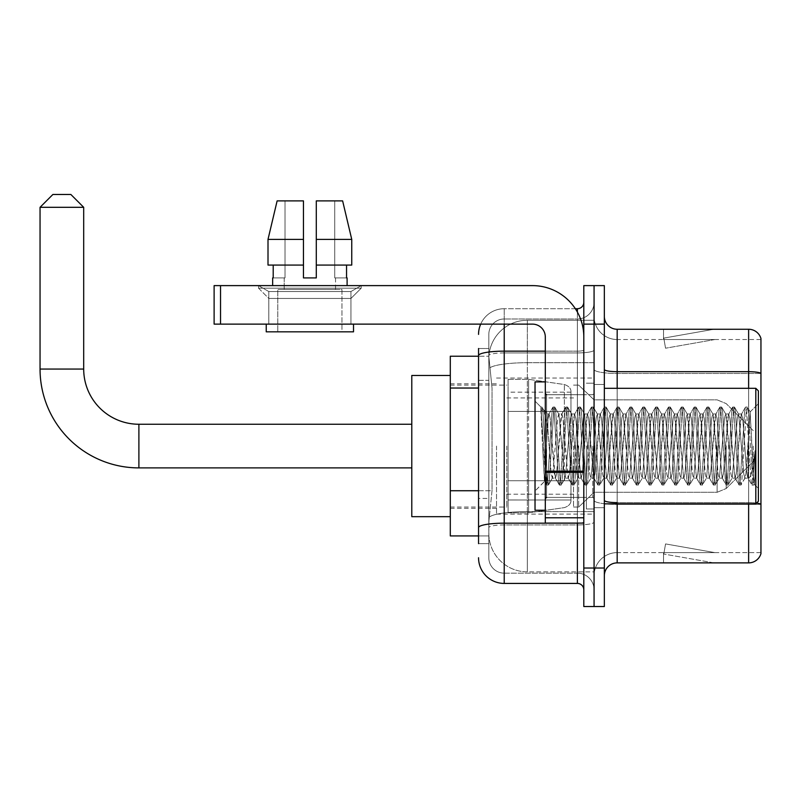 <?xml version="1.0" encoding="UTF-8"?>
<svg xmlns="http://www.w3.org/2000/svg" width="801" height="801" viewBox="0 0 801 801"><rect width="100%" height="100%" fill="white"/><g stroke="black" fill="none" stroke-linecap="round" stroke-linejoin="round"><path stroke-width="0.6" stroke-dasharray="4 3" d="M594.072 446.067L594.072 514.102L594.072 446.067M496.52 446.067L496.52 514.102L496.52 446.067M478.547 490.733L492.034 490.733L488.97 520.52L492.034 490.733L492.034 388.034L492.034 490.733L450.302 490.733L450.302 535.929L488.9 535.929L488.82 533.356A38.508 38.508 0 0 0 527.328 571.864L594.072 571.864L594.072 511.609L594.072 571.864L527.328 571.864L527.328 511.609L527.328 571.864A38.508 38.508 0 0 1 488.82 533.356L488.82 525.526L488.9 535.929L478.547 535.929M488.97 520.52L488.82 525.526L488.97 520.52M450.302 446.067L450.302 516.675L450.302 446.067M527.328 320.27L594.072 320.27L594.072 362.703L594.072 320.27L527.328 320.27A38.508 38.508 0 0 0 488.87 356.745L492.034 388.034L488.87 356.745A38.508 38.508 0 0 1 527.328 320.27L527.328 362.703L594.072 362.703L594.072 511.609L594.072 362.703L527.328 362.703L527.328 320.27A38.508 38.508 0 0 0 488.87 356.745M478.547 380.335L488.82 380.335L488.82 498.432L488.82 348.515L488.82 380.335L478.547 380.335L478.547 498.432L478.547 356.215L488.9 356.215L450.302 356.215L450.302 490.733M478.547 543.629L488.82 543.629L478.547 543.629L478.547 498.432L488.82 498.432L488.82 543.629L488.82 498.432L478.547 498.432M478.547 557.746A25.672 25.672 0 0 0 504.219 583.418L504.219 573.156A15.399 15.399 0 0 1 488.82 557.746L488.82 355.604L488.82 557.746A15.399 15.399 0 0 0 504.219 573.156L577.391 573.156L577.391 532.074L577.391 583.418A6.418 6.418 0 0 1 583.809 589.836L583.809 302.297L583.809 589.836M594.072 532.074L594.072 350.037L594.072 532.074M583.809 446.067L583.809 497.411L583.809 446.067M583.809 324.125L583.809 285.617L594.072 285.617L594.072 324.125L594.072 285.617L604.344 285.617L604.344 324.125L594.072 324.125L594.072 568.019L594.072 324.125L583.809 324.125L583.809 568.019L594.072 568.019L594.072 606.527L594.072 568.019L604.344 568.019L604.344 324.125M604.344 568.019L604.344 606.527L583.809 606.527L583.809 568.019M594.072 302.297L594.072 350.037L594.072 302.297A16.691 16.691 0 0 1 577.391 318.988A16.691 16.691 0 0 0 594.072 302.297A16.691 16.691 0 0 1 577.391 318.988L577.391 573.156L504.219 573.156L504.219 524.945L577.391 524.945A16.691 2.894 0 0 0 594.072 522.042A16.691 2.894 0 0 1 577.391 524.945L577.391 318.988L504.219 318.988L577.391 318.988M480.69 324.125A25.672 25.672 0 0 1 504.219 308.715L577.391 308.715A6.418 6.418 0 0 0 583.809 302.297A6.418 6.418 0 0 1 577.391 308.715L577.391 532.074L577.391 524.945L504.219 524.945L504.219 318.988L504.219 352.931L577.391 352.931A16.691 2.894 0 0 0 594.072 350.037A16.691 2.894 0 0 1 577.391 352.931L504.219 352.931L504.219 532.074L504.219 523.163L577.391 523.163A6.418 1.111 0 0 0 583.809 522.042A6.418 1.111 0 0 1 579.614 523.093M504.219 583.418L577.391 583.418M478.547 348.515L488.82 348.515L478.547 348.515L478.547 527.619A25.672 4.456 180 0 1 504.219 523.163L504.219 308.715A25.672 25.672 0 0 0 478.547 334.387A25.672 25.672 0 0 1 504.219 308.715L575.338 308.715M478.547 527.619L478.547 532.074M488.82 334.387L488.82 355.604L488.82 334.387A15.399 15.399 0 0 1 504.219 318.988A15.399 15.399 0 0 0 488.82 334.387A15.399 15.399 0 0 1 504.219 318.988M594.072 589.836A16.691 16.691 0 0 0 577.391 573.156A16.691 16.691 0 0 1 594.072 589.836A16.691 16.691 0 0 0 577.391 573.156M604.344 446.067L604.344 507.684L604.344 446.067M586.372 446.067L586.372 508.965L586.372 446.067M594.072 511.539L594.072 369.461L594.072 511.539M756.555 503.098A12.836 2.233 180 0 0 748.625 502.617L748.625 562.883A12.836 12.836 0 0 0 760.95 553.641L760.95 511.539L760.95 552.61L617.181 552.61L617.181 503.839M604.344 575.719L604.344 316.425L604.344 575.719A12.836 12.836 0 0 1 617.181 562.883L617.181 511.539L617.181 552.61L760.95 552.61L760.95 339.524L617.181 339.524A23.109 23.109 0 0 1 594.072 316.425L594.072 369.461L594.072 316.425A23.109 23.109 0 0 0 617.181 339.524L617.181 504.4A23.109 4.015 0 0 1 594.072 500.395A23.109 4.015 0 0 0 617.181 504.4L617.181 339.524A23.109 23.109 0 0 1 594.072 316.425M760.95 338.503A12.836 12.836 0 0 0 748.625 329.261L748.625 502.617A12.836 2.233 180 0 1 760.95 504.23L760.95 338.503A12.836 12.836 0 0 0 748.625 329.261L617.181 329.261A12.836 12.836 0 0 1 604.344 316.425M713.08 562.723A10.273 10.273 0 0 0 714.862 562.883L663.518 562.883L714.862 562.883A10.273 10.273 0 0 1 713.08 562.723A10.273 10.273 0 0 0 714.862 562.883A10.273 10.273 0 0 1 713.08 562.723A10.273 10.273 0 0 0 714.862 562.883A10.273 10.273 0 0 1 713.08 562.723A10.273 10.273 0 0 0 714.862 562.883A10.273 10.273 0 0 1 713.08 562.723A10.273 10.273 0 0 0 714.862 562.883A10.273 10.273 0 0 1 713.08 562.723L663.779 554.032L713.08 562.723M663.518 552.61L663.518 562.883L663.518 552.61L664.029 552.61L663.779 554.032L664.029 552.61L663.518 552.61L663.518 562.883L663.518 552.61L664.029 552.61L663.779 554.032L664.029 552.61L663.518 552.61L663.518 562.883L663.518 552.61L664.029 552.61L663.779 554.032L664.029 552.61L663.518 552.61L663.518 562.883L663.518 552.61L664.029 552.61L663.779 554.032L664.029 552.61L663.518 552.61L663.518 562.883L663.518 552.61L664.029 552.61L663.779 554.032L664.029 552.61L663.518 552.61M748.625 562.883L617.181 562.883M714.862 329.261L663.518 329.261L714.862 329.261A10.273 10.273 0 0 0 713.08 329.411A10.273 10.273 0 0 1 714.862 329.261A10.273 10.273 0 0 0 713.08 329.411A10.273 10.273 0 0 1 714.862 329.261A10.273 10.273 0 0 0 713.08 329.411A10.273 10.273 0 0 1 714.862 329.261A10.273 10.273 0 0 0 713.08 329.411A10.273 10.273 0 0 1 714.862 329.261A10.273 10.273 0 0 0 713.08 329.411A10.273 10.273 0 0 1 714.862 329.261M714.862 552.61L664.029 552.61L714.862 552.61L664.029 552.61L714.862 552.61L664.029 552.61L714.862 552.61L664.029 552.61L714.862 552.61L664.029 552.61L714.862 552.61L665.561 543.919L664.029 552.61L665.561 543.919L664.029 552.61L665.561 543.919L664.029 552.61L665.561 543.919L664.029 552.61L665.561 543.919L664.029 552.61L665.561 543.919L714.862 552.61M748.625 503.839L748.625 502.617L617.181 502.617L617.181 371.684L748.625 371.684A12.836 2.233 180 0 1 760.95 373.296L760.95 339.524L617.181 339.524M664.029 339.524L663.518 339.524L664.029 339.524L663.518 339.524L664.029 339.524L663.518 339.524L664.029 339.524L663.518 339.524L664.029 339.524L663.518 339.524L664.029 339.524L663.779 338.102L713.08 329.411L663.779 338.102L664.029 339.524L663.779 338.102L713.08 329.411L663.779 338.102L664.029 339.524L663.779 338.102L713.08 329.411L663.779 338.102L664.029 339.524L663.779 338.102L713.08 329.411L663.779 338.102L664.029 339.524L663.779 338.102L713.08 329.411L663.779 338.102L664.029 339.524L714.862 339.524L664.029 339.524L714.862 339.524L664.029 339.524L714.862 339.524L664.029 339.524L714.862 339.524L664.029 339.524L714.862 339.524L664.029 339.524L665.561 348.215L664.029 339.524M594.072 575.719A23.109 23.109 0 0 1 617.181 552.61A23.109 23.109 0 0 0 594.072 575.719A23.109 23.109 0 0 1 617.181 552.61M663.518 329.261L663.518 339.524L663.518 329.261M714.862 339.524L665.561 348.215L714.862 339.524M268.796 291.544L258.533 285.617L361.221 285.617L258.533 285.617L258.533 288.18L361.221 288.18L258.533 288.18L361.221 288.18L258.533 288.18L268.796 298.453L268.796 324.125L350.948 324.125L268.796 324.125L350.948 324.125L268.796 324.125L350.948 324.125L268.796 324.125L350.948 324.125L268.796 324.125L268.796 291.544L350.948 291.544L361.221 285.617L258.533 285.617L361.221 285.617L361.221 288.18L350.948 298.453L268.796 298.453L350.948 298.453L350.948 324.125L350.948 291.544L268.796 291.544L258.533 285.617L361.221 285.617L258.533 285.617L258.533 288.18L268.796 298.453L268.796 324.125L268.796 291.544L350.948 291.544L361.221 285.617L258.533 285.617L361.221 285.617L361.221 288.18L350.948 298.453L268.796 298.453L350.948 298.453L350.948 324.125L350.948 291.544L268.796 291.544M545.301 446.067L545.301 510.257L545.301 446.067M545.301 523.093L583.809 523.093L545.301 523.093L545.301 517.786L545.301 523.093L583.809 523.093L583.809 336.961A51.344 51.344 0 0 0 532.455 285.617L214.117 285.617L220.535 285.617L214.117 285.617L214.117 324.125L214.117 285.617L214.117 324.125L532.455 324.125A12.836 12.836 0 0 1 545.301 336.961L545.301 523.093M545.301 472.3L583.809 472.3L545.301 472.3L583.809 472.3L583.809 336.961A51.344 51.344 0 0 0 532.455 285.617L220.535 285.617L220.535 324.125L532.455 324.125A12.836 12.836 0 0 1 545.301 336.961L545.301 471.178L583.809 471.178L583.809 523.093L583.809 336.961A51.344 51.344 0 0 0 532.455 285.617L220.535 285.617L220.535 324.125L214.117 324.125L532.455 324.125A12.836 12.836 0 0 1 545.301 336.961L545.301 471.178L583.809 471.178L583.809 336.961M341.967 289.461L341.967 331.824L277.787 331.824L341.967 331.824L277.787 331.824L341.967 331.824L341.967 289.461L277.787 289.461L277.787 331.824L277.787 289.461L341.967 289.461M316.295 239.399L351.749 239.399L342.628 200.891L316.295 200.891L316.295 265.071L346.543 265.071L316.295 265.071L316.295 277.907L303.459 277.907L316.295 277.907L303.459 277.907L303.459 265.071L268.005 265.071L273.201 265.071L273.201 277.907L272.65 277.907L273.201 277.907L273.201 265.071L303.459 265.071L268.005 265.071L303.459 265.071L273.201 265.071L303.459 265.071L303.459 239.399L268.005 239.399L303.459 239.399L303.459 277.907L303.459 200.891L303.459 239.399L303.459 200.891L277.126 200.891L303.459 200.891L285.016 200.891L285.016 277.907L285.016 200.891L303.459 200.891L303.459 277.907L303.459 265.071L303.459 277.907L316.295 277.907L316.295 200.891L334.728 200.891L334.728 277.907L335.549 277.907L334.728 277.907L334.728 200.891L342.628 200.891L316.295 200.891L316.295 265.071L346.543 265.071L346.543 277.907L346.543 265.071L316.295 265.071L351.749 265.071L316.295 265.071L316.295 239.399L351.749 239.399L351.749 265.071L351.749 239.399L316.295 239.399L316.295 200.891L342.628 200.891L316.295 200.891L316.295 277.907L316.295 200.891L334.728 200.891L334.728 277.907L347.103 277.907L347.103 285.617L272.65 285.617L347.103 285.617M335.549 277.907L335.549 289.461L284.205 289.461L335.549 289.461L284.205 289.461L335.549 289.461L335.549 277.907L334.728 277.907L335.549 277.907M284.205 277.907L284.205 289.461L284.205 277.907L285.016 277.907L273.201 277.907L285.016 277.907L285.016 200.891L277.126 200.891L303.459 200.891L303.459 239.399L303.459 200.891L277.126 200.891L268.005 239.399L268.005 265.071L268.005 239.399L268.005 265.071L303.459 265.071L303.459 200.891L277.126 200.891L285.016 200.891L285.016 277.907L284.205 277.907M272.65 277.907L272.65 285.617M347.103 277.907L334.728 277.907L334.728 200.891L316.295 200.891L316.295 277.907M353.521 324.125L266.232 324.125L266.232 331.824L353.521 331.824L266.232 331.824L353.521 331.824L353.521 324.125L266.232 324.125M758.387 446.067L758.387 501.266L758.387 390.868L758.387 488.43L758.387 390.868L755.814 388.305L755.814 503.839L755.814 388.305L755.814 503.839L758.387 501.266L758.387 446.067M545.301 510.257L535.028 510.257L535.028 381.887L535.028 490.993L535.028 381.887L545.301 381.887M540.915 408.921L540.915 407.028L535.028 401.141L540.915 407.028L541.866 407.028L540.915 411.063L543.158 409.271L543.669 409.972L547.864 428.114L547.864 413.977L547.864 428.114L549.085 446.067L547.864 428.114L543.669 409.972L543.158 409.271L540.915 411.063L540.915 407.028L541.866 407.028L540.915 411.063L542.537 446.067L541.326 412.265L545.611 479.879L546.472 484.935L540.915 408.921M547.864 419.634L547.864 413.977L543.158 409.271L547.864 413.977L549.085 413.977L547.864 419.634L544.57 481.461L542.537 446.067L544.43 481.411L546.672 485.106L544.43 481.411L535.028 490.993L544.57 481.461L546.602 446.067L546.582 497.411L546.582 394.723L546.582 497.411L546.582 394.723L546.582 446.067L547.864 413.977L549.085 413.977L547.864 419.634M565.126 446.067L562.993 418.282L561.671 414.187L556.575 473.862L555.253 477.957L550.157 418.282L549.085 413.977L550.157 418.282L554.432 473.862L555.253 477.957L559.308 484.935L558.447 479.879L554.162 412.265L553.09 407.028L552.029 412.265L547.744 479.879L546.672 485.106L548.284 485.106L547.213 479.879L542.928 412.265L541.866 407.028L543.669 409.972L542.067 407.208L542.928 412.265L547.213 479.879L548.485 484.935L546.672 485.106L547.744 479.879L552.029 412.265L552.89 407.208L554.703 407.028L553.631 412.265L549.346 479.879L548.485 484.935L552.54 477.957L551.218 473.862L549.085 446.067L551.218 473.862L552.289 478.157L555.504 478.157L559.308 484.935L558.447 479.879L554.162 412.265L553.09 407.028L554.703 407.028L553.631 412.265L549.346 479.879L548.485 484.935L552.289 478.157L555.504 478.157L556.575 473.862L560.85 418.282L561.671 414.187L565.726 407.208L564.865 412.265L560.58 479.879L559.308 484.935L561.121 485.106L560.049 479.879L555.774 412.265L554.703 407.028L558.958 414.187L557.636 418.282L552.54 477.957L557.636 418.282L558.708 413.977L561.922 413.977L565.726 407.208L564.865 412.265L560.58 479.879L559.509 485.106L561.121 485.106L560.049 479.879L555.774 412.265L554.903 407.208L558.708 413.977L561.922 413.977L562.993 418.282L568.099 477.957L565.126 446.067M561.922 446.067L558.958 414.187L564.064 473.862L565.126 478.157L564.064 473.862L561.922 446.067M577.962 446.067L575.829 418.282L574.517 414.187L569.411 473.862L568.099 477.957L572.144 484.935L571.283 479.879L566.998 412.265L565.726 407.208L567.539 407.028L566.467 412.265L562.192 479.879L561.121 485.106L565.376 477.957L568.34 478.157L572.144 484.935L571.283 479.879L566.998 412.265L565.927 407.028L567.539 407.028L566.467 412.265L562.192 479.879L561.321 484.935L565.126 478.157L568.34 478.157L569.411 473.862L573.686 418.282L574.517 414.187L578.562 407.208L577.701 412.265L573.416 479.879L572.144 484.935L573.957 485.106L572.885 479.879L568.61 412.265L567.539 407.028L571.794 414.187L570.482 418.282L565.376 477.957L570.482 418.282L571.544 413.977L574.758 413.977L578.562 407.208L577.701 412.265L573.416 479.879L572.345 485.106L573.957 485.106L572.885 479.879L568.61 412.265L567.739 407.208L571.544 413.977L574.758 413.977L575.829 418.282L580.935 477.957L577.962 446.067M574.758 446.067L571.794 414.187L576.9 473.862L577.962 478.157L576.9 473.862L574.758 446.067M590.798 446.067L588.665 418.282L587.353 414.187L582.247 473.862L580.935 477.957L584.98 484.935L584.119 479.879L579.834 412.265L578.562 407.208L580.375 407.028L579.303 412.265L575.028 479.879L573.957 485.106L578.212 477.957L581.176 478.157L584.98 484.935L584.119 479.879L579.834 412.265L578.773 407.028L580.375 407.028L579.303 412.265L575.028 479.879L574.157 484.935L577.962 478.157L581.176 478.157L582.247 473.862L586.522 418.282L587.353 414.187L591.398 407.208L590.537 412.265L586.252 479.879L584.98 484.935L586.793 485.106L585.721 479.879L581.446 412.265L580.375 407.028L584.63 414.187L583.318 418.282L578.212 477.957L583.318 418.282L584.38 413.977L587.594 413.977L591.398 407.208L590.537 412.265L586.252 479.879L585.191 485.106L586.793 485.106L585.721 479.879L581.446 412.265L580.575 407.208L584.38 413.977L587.594 413.977L588.665 418.282L593.771 477.957L590.798 446.067M587.594 446.067L584.63 414.187L589.736 473.862L590.798 478.157L589.736 473.862L587.594 446.067M603.634 446.067L601.501 418.282L600.189 414.187L595.083 473.862L593.771 477.957L597.816 484.935L596.955 479.879L592.67 412.265L591.398 407.208L593.211 407.028L592.139 412.265L587.864 479.879L586.793 485.106L591.048 477.957L594.012 478.157L597.816 484.935L596.955 479.879L592.67 412.265L591.609 407.028L593.211 407.028L592.139 412.265L587.864 479.879L586.993 484.935L590.798 478.157L594.012 478.157L595.083 473.862L599.358 418.282L600.189 414.187L604.244 407.208L603.373 412.265L599.088 479.879L597.816 484.935L599.629 485.106L598.557 479.879L594.282 412.265L593.211 407.028L597.466 414.187L596.154 418.282L591.048 477.957L596.154 418.282L597.216 413.977L600.43 413.977L604.244 407.208L603.373 412.265L599.088 479.879L598.027 485.106L599.629 485.106L598.557 479.879L594.282 412.265L593.411 407.208L597.216 413.977L600.43 413.977L601.501 418.282L606.607 477.957L603.634 446.067M600.43 446.067L597.466 414.187L602.572 473.862L603.634 478.157L602.572 473.862L600.43 446.067M616.48 446.067L614.337 418.282L613.025 414.187L607.919 473.862L606.607 477.957L610.662 484.935L609.791 479.879L605.506 412.265L604.244 407.208L606.047 407.028L604.975 412.265L600.7 479.879L599.629 485.106L603.884 477.957L606.848 478.157L610.662 484.935L609.791 479.879L605.506 412.265L604.445 407.028L606.047 407.028L604.975 412.265L600.7 479.879L599.829 484.935L603.634 478.157L606.848 478.157L607.919 473.862L612.194 418.282L613.025 414.187L617.08 407.208L616.209 412.265L611.924 479.879L610.662 484.935L612.465 485.106L611.393 479.879L607.118 412.265L606.047 407.028L610.302 414.187L608.99 418.282L603.884 477.957L608.99 418.282L610.062 413.977L613.266 413.977L617.08 407.208L616.209 412.265L611.924 479.879L610.863 485.106L612.465 485.106L611.393 479.879L607.118 412.265L606.247 407.208L610.062 413.977L613.266 413.977L614.337 418.282L619.443 477.957L616.48 446.067M613.266 446.067L610.302 414.187L615.408 473.862L616.48 478.157L615.408 473.862L613.266 446.067M629.316 446.067L627.173 418.282L625.861 414.187L620.755 473.862L619.443 477.957L623.498 484.935L622.627 479.879L618.352 412.265L617.08 407.208L618.883 407.028L617.811 412.265L613.536 479.879L612.465 485.106L616.72 477.957L619.684 478.157L623.498 484.935L622.627 479.879L618.352 412.265L617.281 407.028L618.883 407.028L617.811 412.265L613.536 479.879L612.665 484.935L616.48 478.157L619.684 478.157L620.755 473.862L625.03 418.282L625.861 414.187L629.916 407.208L629.045 412.265L624.77 479.879L623.498 484.935L625.301 485.106L624.229 479.879L619.954 412.265L618.883 407.028L623.138 414.187L621.826 418.282L616.72 477.957L621.826 418.282L622.898 413.977L626.102 413.977L629.916 407.208L629.045 412.265L624.77 479.879L623.699 485.106L625.301 485.106L624.229 479.879L619.954 412.265L619.083 407.208L622.898 413.977L626.102 413.977L627.173 418.282L632.279 477.957L629.316 446.067M626.102 446.067L623.138 414.187L628.244 473.862L629.316 478.157L628.244 473.862L626.102 446.067M642.152 446.067L640.009 418.282L638.697 414.187L633.591 473.862L632.279 477.957L636.334 484.935L635.463 479.879L631.188 412.265L629.916 407.208L631.719 407.028L630.647 412.265L626.372 479.879L625.301 485.106L629.556 477.957L632.52 478.157L636.334 484.935L635.463 479.879L631.188 412.265L630.117 407.028L631.719 407.028L630.647 412.265L626.372 479.879L625.501 484.935L629.316 478.157L632.52 478.157L633.591 473.862L637.866 418.282L638.697 414.187L642.752 407.208L641.881 412.265L637.606 479.879L636.334 484.935L638.137 485.106L637.065 479.879L632.79 412.265L631.719 407.028L635.974 414.187L634.662 418.282L629.556 477.957L634.662 418.282L635.734 413.977L638.938 413.977L642.752 407.208L641.881 412.265L637.606 479.879L636.535 485.106L638.137 485.106L637.065 479.879L632.79 412.265L631.919 407.208L635.734 413.977L638.938 413.977L640.009 418.282L645.115 477.957L642.152 446.067M638.938 446.067L635.974 414.187L641.08 473.862L642.152 478.157L641.08 473.862L638.938 446.067M654.988 446.067L652.845 418.282L651.533 414.187L646.427 473.862L645.115 477.957L649.17 484.935L648.299 479.879L644.024 412.265L642.752 407.208L644.555 407.028L643.483 412.265L639.208 479.879L638.137 485.106L642.392 477.957L645.356 478.157L649.17 484.935L648.299 479.879L644.024 412.265L642.953 407.028L644.555 407.028L643.483 412.265L639.208 479.879L638.337 484.935L642.152 478.157L645.356 478.157L646.427 473.862L650.702 418.282L651.533 414.187L655.588 407.208L654.717 412.265L650.442 479.879L649.17 484.935L650.973 485.106L649.901 479.879L645.626 412.265L644.555 407.028L648.81 414.187L647.498 418.282L642.392 477.957L647.498 418.282L648.57 413.977L651.774 413.977L655.588 407.208L654.717 412.265L650.442 479.879L649.371 485.106L650.973 485.106L649.901 479.879L645.626 412.265L644.755 407.208L648.57 413.977L651.774 413.977L652.845 418.282L657.951 477.957L654.988 446.067M651.774 446.067L649.641 418.282L648.81 414.187L653.916 473.862L654.988 478.157L653.916 473.862L651.774 446.067M667.824 446.067L665.681 418.282L664.369 414.187L659.263 473.862L657.951 477.957L662.006 484.935L661.135 479.879L656.86 412.265L655.588 407.208L657.391 407.028L656.319 412.265L652.044 479.879L650.973 485.106L655.228 477.957L658.192 478.157L662.006 484.935L661.135 479.879L656.86 412.265L655.789 407.028L657.391 407.028L656.319 412.265L652.044 479.879L651.173 484.935L654.988 478.157L658.192 478.157L659.263 473.862L663.538 418.282L664.369 414.187L668.424 407.208L667.553 412.265L663.278 479.879L662.006 484.935L663.809 485.106L662.737 479.879L658.462 412.265L657.391 407.028L661.646 414.187L660.334 418.282L655.228 477.957L660.334 418.282L661.406 413.977L664.61 413.977L668.424 407.208L667.553 412.265L663.278 479.879L662.207 485.106L663.809 485.106L662.737 479.879L658.462 412.265L657.591 407.208L661.406 413.977L664.61 413.977L665.681 418.282L670.787 477.957L667.824 446.067M664.61 446.067L662.477 418.282L661.646 414.187L666.752 473.862L667.824 478.157L666.752 473.862L664.61 446.067M680.66 446.067L678.517 418.282L677.205 414.187L672.099 473.862L670.787 477.957L674.842 484.935L673.971 479.879L669.696 412.265L668.424 407.208L670.227 407.028L669.155 412.265L664.88 479.879L663.809 485.106L668.064 477.957L671.028 478.157L674.842 484.935L673.971 479.879L669.696 412.265L668.625 407.028L670.227 407.028L669.155 412.265L664.88 479.879L664.009 484.935L667.824 478.157L671.028 478.157L672.099 473.862L676.374 418.282L677.205 414.187L681.261 407.208L680.389 412.265L676.114 479.879L674.842 484.935L676.645 485.106L675.573 479.879L671.298 412.265L670.227 407.028L674.482 414.187L673.17 418.282L668.064 477.957L673.17 418.282L674.242 413.977L677.446 413.977L681.261 407.208L680.389 412.265L676.114 479.879L675.043 485.106L676.645 485.106L675.573 479.879L671.298 412.265L670.427 407.208L674.242 413.977L677.446 413.977L678.517 418.282L683.623 477.957L680.66 446.067M677.446 446.067L675.313 418.282L674.482 414.187L679.588 473.862L680.66 478.157L679.588 473.862L677.446 446.067M693.496 446.067L691.353 418.282L690.041 414.187L684.935 473.862L683.623 477.957L687.679 484.935L686.807 479.879L682.532 412.265L681.261 407.208L683.063 407.028L681.991 412.265L677.716 479.879L676.645 485.106L680.9 477.957L683.864 478.157L687.679 484.935L686.807 479.879L682.532 412.265L681.461 407.028L683.063 407.028L681.991 412.265L677.716 479.879L676.845 484.935L680.66 478.157L683.864 478.157L684.935 473.862L689.22 418.282L690.041 414.187L694.097 407.208L693.225 412.265L688.95 479.879L687.679 484.935L689.481 485.106L688.409 479.879L684.134 412.265L683.063 407.028L687.318 414.187L686.006 418.282L680.9 477.957L686.006 418.282L687.078 413.977L690.282 413.977L694.097 407.208L693.225 412.265L688.95 479.879L687.879 485.106L689.481 485.106L688.409 479.879L684.134 412.265L683.263 407.208L687.078 413.977L690.282 413.977L691.353 418.282L696.459 477.957L693.496 446.067M690.282 446.067L688.149 418.282L687.318 414.187L692.424 473.862L693.496 478.157L692.424 473.862L690.282 446.067M706.332 446.067L704.189 418.282L702.877 414.187L697.771 473.862L696.459 477.957L700.515 484.935L699.643 479.879L695.368 412.265L694.097 407.208L695.899 407.028L694.827 412.265L690.552 479.879L689.481 485.106L693.736 477.957L696.7 478.157L700.515 484.935L699.643 479.879L695.368 412.265L694.297 407.028L695.899 407.028L694.827 412.265L690.552 479.879L689.681 484.935L693.496 478.157L696.7 478.157L697.771 473.862L702.056 418.282L702.877 414.187L706.933 407.208L706.061 412.265L701.786 479.879L700.515 484.935L702.317 485.106L701.245 479.879L696.97 412.265L695.899 407.028L700.154 414.187L698.842 418.282L693.736 477.957L698.842 418.282L699.914 413.977L703.118 413.977L706.933 407.208L706.061 412.265L701.786 479.879L700.715 485.106L702.317 485.106L701.245 479.879L696.97 412.265L696.099 407.208L699.914 413.977L703.118 413.977L704.189 418.282L709.296 477.957L706.332 446.067M703.118 446.067L700.985 418.282L700.154 414.187L705.26 473.862L706.332 478.157L705.26 473.862L703.118 446.067M719.168 446.067L717.025 418.282L715.714 414.187L710.607 473.862L709.296 477.957L713.351 484.935L712.479 479.879L708.204 412.265L706.933 407.208L708.735 407.028L707.663 412.265L703.388 479.879L702.317 485.106L706.572 477.957L709.536 478.157L713.351 484.935L712.479 479.879L708.204 412.265L707.133 407.028L708.735 407.028L707.663 412.265L703.388 479.879L702.517 484.935L706.332 478.157L709.536 478.157L710.607 473.862L714.892 418.282L715.714 414.187L719.769 407.208L718.898 412.265L714.622 479.879L713.351 484.935L715.153 485.106L714.081 479.879L709.806 412.265L708.735 407.028L712.99 414.187L711.678 418.282L706.572 477.957L711.678 418.282L712.75 413.977L715.954 413.977L719.769 407.208L718.898 412.265L714.622 479.879L713.551 485.106L715.153 485.106L714.081 479.879L709.806 412.265L708.935 407.208L712.75 413.977L715.954 413.977L717.025 418.282L722.132 477.957L719.168 446.067M715.954 446.067L713.821 418.282L712.99 414.187L718.096 473.862L719.168 478.157L718.096 473.862L715.954 446.067M732.004 446.067L729.861 418.282L728.55 414.187L723.443 473.862L722.132 477.957L726.187 484.935L725.316 479.879L721.04 412.265L719.769 407.208L721.571 407.028L720.51 412.265L716.224 479.879L715.153 485.106L719.408 477.957L722.372 478.157L726.187 484.935L725.316 479.879L721.04 412.265L719.969 407.028L721.571 407.028L720.51 412.265L716.224 479.879L715.353 484.935L719.168 478.157L722.372 478.157L723.443 473.862L727.729 418.282L728.55 414.187L732.605 407.208L731.734 412.265L727.458 479.879L726.187 484.935L727.989 485.106L726.928 479.879L722.642 412.265L721.571 407.028L725.826 414.187L724.515 418.282L719.408 477.957L724.515 418.282L725.586 413.977L728.79 413.977L732.605 407.208L731.734 412.265L727.458 479.879L726.387 485.106L727.989 485.106L726.928 479.879L722.642 412.265L721.771 407.208L725.586 413.977L728.79 413.977L729.861 418.282L734.968 477.957L732.004 446.067M728.79 446.067L726.657 418.282L725.826 414.187L730.933 473.862L732.004 478.157L730.933 473.862L728.79 446.067M744.84 446.067L742.697 418.282L741.386 414.187L736.279 473.862L734.968 477.957L739.023 484.935L738.152 479.879L733.876 412.265L732.605 407.208L734.407 407.028L733.346 412.265L729.06 479.879L727.989 485.106L732.244 477.957L735.218 478.157L739.023 484.935L738.152 479.879L733.876 412.265L732.805 407.028L734.407 407.028L733.346 412.265L729.06 479.879L728.189 484.935L732.004 478.157L735.218 478.157L736.279 473.862L740.565 418.282L741.386 414.187L745.441 407.208L744.57 412.265L740.294 479.879L739.023 484.935L740.825 485.106L739.764 479.879L735.478 412.265L734.407 407.028L738.662 414.187L737.351 418.282L732.244 477.957L737.351 418.282L738.422 413.977L741.636 413.977L745.441 407.208L744.57 412.265L740.294 479.879L739.223 485.106L740.825 485.106L739.764 479.879L735.478 412.265L734.607 407.208L738.422 413.977L741.636 413.977L742.697 418.282L744.84 446.067C745.911 465.561 746.983 476.265 748.054 478.157L748.054 446.067L745.911 473.862L744.84 478.157L743.769 473.862L738.662 414.187L743.769 473.862L744.84 478.157L748.054 478.157L751.859 484.935L750.988 479.879L746.712 412.265L745.641 407.028L747.243 407.028L746.182 412.265L741.896 479.879L740.825 485.106L744.84 478.157L748.054 478.157L748.054 446.067L750.086 411.954L754.172 484.245L755.043 476.375L755.043 450.743C752.9 469.857 750.567 478.988 748.054 478.157L751.859 484.935L750.988 479.879L746.712 412.265L745.641 407.028L747.243 407.028L746.182 412.265L741.896 479.879L741.035 484.935L745.08 477.957L745.911 473.862L750.086 411.954L753.17 472.65L754.172 484.245L755.043 476.375L753.871 484.935L752.6 479.879L748.314 412.265L747.243 407.028L748.314 412.265L752.6 479.879L753.871 484.935L755.043 476.375L755.043 450.743L753.13 479.879L751.859 484.935L753.661 485.106L752.059 485.106L753.13 479.879L755.043 450.743C752.9 469.857 750.567 478.988 748.054 478.157C746.983 476.265 745.911 465.561 744.84 446.067M411.794 516.675L450.302 516.675L411.794 516.675L411.794 375.469L411.794 516.675L411.794 375.469L411.794 516.675L411.794 424.25L138.893 424.25L138.893 467.894A98.843 98.843 0 0 1 40.05 369.051L40.05 207.309L83.694 207.309L40.05 207.309L83.694 207.309L40.05 207.309L83.694 207.309L70.858 194.473L52.886 194.473L70.858 194.473L83.694 207.309L83.694 369.051L83.694 207.309M411.794 375.469L450.302 375.469L411.794 375.469L411.794 446.067L411.794 424.25L138.893 424.25A55.199 55.199 0 0 1 83.694 369.051L40.05 369.051L40.05 207.309L52.886 194.473L70.858 194.473L52.886 194.473L40.05 207.309M753.25 446.067L753.25 461.476L753.25 446.067M578.672 446.067L578.672 507.043L578.672 446.067M573.536 446.067L573.536 507.043L573.536 446.067M506.783 446.067L506.783 507.043L506.783 446.067M564.375 411.414L564.375 384.52C568.98 386.092 571.173 388.635 570.973 392.14L570.973 411.414L508.074 411.414L508.074 512.82L508.074 480.73L570.973 480.72L570.973 499.984L570.973 392.16L570.973 411.414L508.074 411.414L508.074 499.984L508.074 480.73L570.973 480.72L570.973 499.984L570.973 392.16L570.973 411.414L508.074 411.414L508.074 512.82L508.074 480.73L570.973 480.72L570.973 499.984L570.973 392.16L570.973 411.414L508.074 411.414L508.074 499.984L508.074 480.73L528.61 480.73L528.61 379.324L528.61 411.414L508.074 411.414L508.074 379.324L508.074 512.82L508.074 480.73L570.973 480.73L570.973 499.994L508.074 499.984L508.074 480.73L570.973 480.73L570.973 499.994L508.074 499.984L508.074 392.16L508.074 411.414L528.61 411.414L528.61 379.324L528.61 411.414L564.375 411.414L528.61 411.414M138.893 467.894L411.794 467.894L138.893 467.894A98.843 98.843 0 0 1 40.05 369.051L83.694 369.051L40.05 369.051M138.893 424.25A55.199 55.199 0 0 1 83.694 369.051M528.61 446.067L528.61 512.82L528.61 446.067M528.61 480.73L528.61 512.82L528.61 480.73L570.973 480.73L570.973 499.994L508.074 499.984M70.858 194.473L52.886 194.473M583.809 472.3L583.809 523.093M346.543 265.071L351.749 265.071L346.543 265.071L346.543 277.907L334.728 277.907L346.543 277.907M316.295 265.071L351.749 265.071M273.201 265.071L273.201 277.907L285.016 277.907L273.201 277.907M268.005 239.399L303.459 239.399M303.459 277.907L303.459 265.071M527.328 511.609A38.508 6.688 180 0 0 489.281 517.256A38.508 6.688 180 0 1 527.328 511.609L594.072 511.609L527.328 511.609L527.328 362.703L527.328 511.609M489.822 367.869A38.508 6.688 180 0 1 527.328 362.703A38.508 6.688 180 0 0 489.822 367.869M488.82 533.356A38.508 38.508 0 0 0 527.328 571.864M478.547 388.034L450.302 388.034M478.547 355.604A25.672 4.456 180 0 1 504.219 351.148L577.391 351.148L577.391 312.1M545.301 351.148L577.391 351.148A6.418 1.111 -0 0 0 583.809 350.037A6.418 1.111 0 0 1 577.391 351.148L577.391 523.093M504.219 308.715L504.219 324.125M504.219 352.931A15.399 2.673 180 0 0 488.82 355.604A15.399 2.673 180 0 1 504.219 352.931M504.219 524.945A15.399 2.673 180 0 0 488.82 527.619A15.399 2.673 180 0 1 504.219 524.945M504.219 573.156A15.399 15.399 0 0 1 488.82 557.746M617.181 388.305L617.181 502.617L748.625 502.617L748.625 388.305M604.344 369.461A12.836 2.233 0 0 0 617.181 371.684L617.181 329.261M604.344 500.395A12.836 2.233 0 0 0 617.181 502.617M760.95 373.466L617.181 373.466A23.109 4.015 0 0 1 594.072 369.461A23.109 4.015 0 0 0 617.181 373.466L760.95 373.466M760.95 504.4L617.181 504.4L760.95 504.4M545.301 517.786L583.809 517.786M592.79 446.067L592.79 497.411L592.79 446.067M726.197 446.067L726.197 488.52L726.197 446.067M717.125 446.067L717.125 492.285L717.125 446.067M508.074 379.324L528.61 379.324L564.375 384.52C568.98 386.092 571.173 388.635 570.973 392.14L570.973 411.414L570.973 392.14C571.173 388.635 568.98 386.092 564.375 384.52L528.61 379.324L508.074 379.324L528.61 379.324L564.375 384.52L564.375 480.73M583.809 471.178L545.301 471.178M220.535 324.125L220.535 285.617M496.52 378.032L594.072 378.032M450.302 383.809L496.52 383.809M450.302 508.325L496.52 508.325M496.52 514.102L594.072 514.102M583.809 394.723L545.301 394.723L583.809 394.723M583.809 497.411L545.301 497.411L583.809 497.411M594.072 384.45L604.344 384.45L594.072 384.45M586.372 508.965L594.072 508.965L586.372 508.965M586.372 383.168L594.072 383.168L586.372 383.168M594.072 507.684L604.344 507.684L594.072 507.684M604.344 503.839L755.814 503.839M546.582 394.723L592.79 394.723L594.072 393.441L592.79 394.723L546.582 394.723L545.301 393.441M546.582 497.411L592.79 497.411L594.072 498.703L592.79 497.411L546.582 497.411L545.301 498.703M750.086 411.954L758.387 403.714L750.086 411.954M754.172 484.245L758.387 488.43L754.172 484.245M604.344 388.305L755.814 388.305M750.237 412.004L747.453 407.208L750.237 412.004M754.302 484.194L753.871 484.935L754.302 484.194M548.835 414.187L552.89 407.208L548.835 414.187M753.25 461.476L726.197 488.52L717.125 492.285L726.197 488.52L753.25 461.476L726.197 488.52L717.125 492.285L594.072 492.285L578.672 507.043L573.536 507.043L578.672 507.043L594.072 492.285L717.125 492.285L594.072 492.285L578.672 507.043L573.536 507.043M506.783 494.207L573.536 494.207M450.302 507.043L506.783 507.043M450.302 385.101L506.783 385.101M506.783 397.937L573.536 397.937M573.536 385.101L578.672 385.101L594.072 399.859L717.125 399.859L594.072 399.859L578.672 385.101L573.536 385.101L578.672 385.101L594.072 399.859L717.125 399.859L726.197 403.614L753.25 430.668L726.197 403.614L717.125 399.859L726.197 403.614L753.25 430.668M570.973 392.14L508.074 392.16M508.074 512.82L528.61 512.82L564.375 507.614C568.98 506.052 571.173 503.509 570.973 499.994L570.973 499.994C571.173 503.509 568.98 506.052 564.375 507.614L528.61 512.82L508.074 512.82L528.61 512.82L564.375 507.614C568.98 506.052 571.173 503.509 570.973 499.994"/><path stroke-width="1.2" d="M478.547 380.335L478.547 348.515L478.547 356.215L450.302 356.215L450.302 535.929L478.547 535.929M478.547 543.629L478.547 348.515M583.809 568.019L583.809 606.527L594.072 606.527L594.072 568.019L594.072 606.527L604.344 606.527L604.344 568.019L594.072 568.019L594.072 324.125L594.072 568.019L583.809 568.019L583.809 324.125L594.072 324.125L594.072 285.617L594.072 324.125L604.344 324.125L604.344 568.019M604.344 324.125L604.344 285.617L583.809 285.617L583.809 324.125M504.219 324.125L504.219 583.418L577.391 583.418L577.391 523.093M575.338 308.715L577.391 308.715A6.418 6.418 0 0 0 583.809 302.297M478.547 532.074L478.547 498.432M583.809 589.836A6.418 6.418 0 0 0 577.391 583.418M478.547 334.387A25.672 25.672 0 0 1 480.69 324.125M504.219 583.418A25.672 25.672 0 0 1 478.547 557.746M604.344 575.719A12.836 12.836 0 0 1 617.181 562.883L748.625 562.883L748.625 503.839M760.95 338.503A12.836 12.836 0 0 0 748.625 329.261A12.836 12.836 0 0 1 760.95 338.503L760.95 553.641A12.836 12.836 0 0 1 748.625 562.883M756.555 503.098A12.836 2.233 180 0 1 760.95 504.23L760.95 373.296A12.836 2.233 180 0 0 748.625 371.684L748.625 329.261L617.181 329.261A12.836 12.836 0 0 1 604.344 316.425A12.836 12.836 0 0 0 617.181 329.261L617.181 388.305M316.295 277.907L303.459 277.907L316.295 277.907L303.459 277.907L316.295 277.907L316.295 200.891L342.628 200.891L351.749 239.399L351.749 265.071L316.295 265.071M303.459 239.399L303.459 265.071L303.459 239.399L268.005 239.399L277.126 200.891L268.005 239.399L277.126 200.891L303.459 200.891L303.459 277.907M411.794 467.894L138.893 467.894A98.843 98.843 0 0 1 40.05 369.051L40.05 207.309L52.886 194.473L70.858 194.473L83.694 207.309L40.05 207.309M138.893 467.894L138.893 424.25A55.199 55.199 0 0 1 83.694 369.051L83.694 207.309M450.302 375.469L411.794 375.469L411.794 516.675L450.302 516.675M583.809 523.093L545.301 523.093L545.301 471.178L583.809 471.178M583.809 336.961A51.344 51.344 0 0 0 532.455 285.617L220.535 285.617L220.535 324.125L532.455 324.125A12.836 12.836 0 0 1 545.301 336.961L545.301 471.178M220.535 324.125L214.117 324.125L214.117 285.617L220.535 285.617M272.65 277.907L273.201 277.907L272.65 277.907L272.65 285.617M347.103 277.907L346.543 277.907L347.103 277.907L347.103 285.617M346.543 265.071L346.543 277.907M273.201 277.907L273.201 265.071M266.232 324.125L266.232 331.824L353.521 331.824L353.521 324.125M303.459 265.071L268.005 265.071L268.005 239.399M351.749 265.071L351.749 239.399L316.295 239.399M351.749 239.399L342.628 200.891L351.749 239.399M755.814 388.305L758.387 390.868L758.387 501.266L755.814 503.839L755.814 388.305L604.344 388.305M545.301 381.887L535.028 381.887L535.028 510.257L545.301 510.257M478.547 388.034L450.302 388.034M478.547 490.733L450.302 490.733M579.614 523.093A6.418 1.111 0 0 1 577.391 523.163L504.219 523.163A25.672 4.456 180 0 0 478.547 527.619M478.547 355.604A25.672 4.456 180 0 1 504.219 351.148L545.301 351.148M577.391 312.1L577.391 308.715M617.181 503.839L617.181 562.883M748.625 388.305L748.625 371.684L617.181 371.684A12.836 2.233 0 0 1 604.344 369.461M617.181 502.617A12.836 2.233 0 0 1 604.344 500.395M40.05 369.051L83.694 369.051M583.809 472.3L545.301 472.3M545.301 517.786L583.809 517.786M411.794 424.25L138.893 424.25M604.344 503.839L755.814 503.839M546.582 394.723L545.301 393.441M546.582 497.411L545.301 498.703"/></g></svg>

